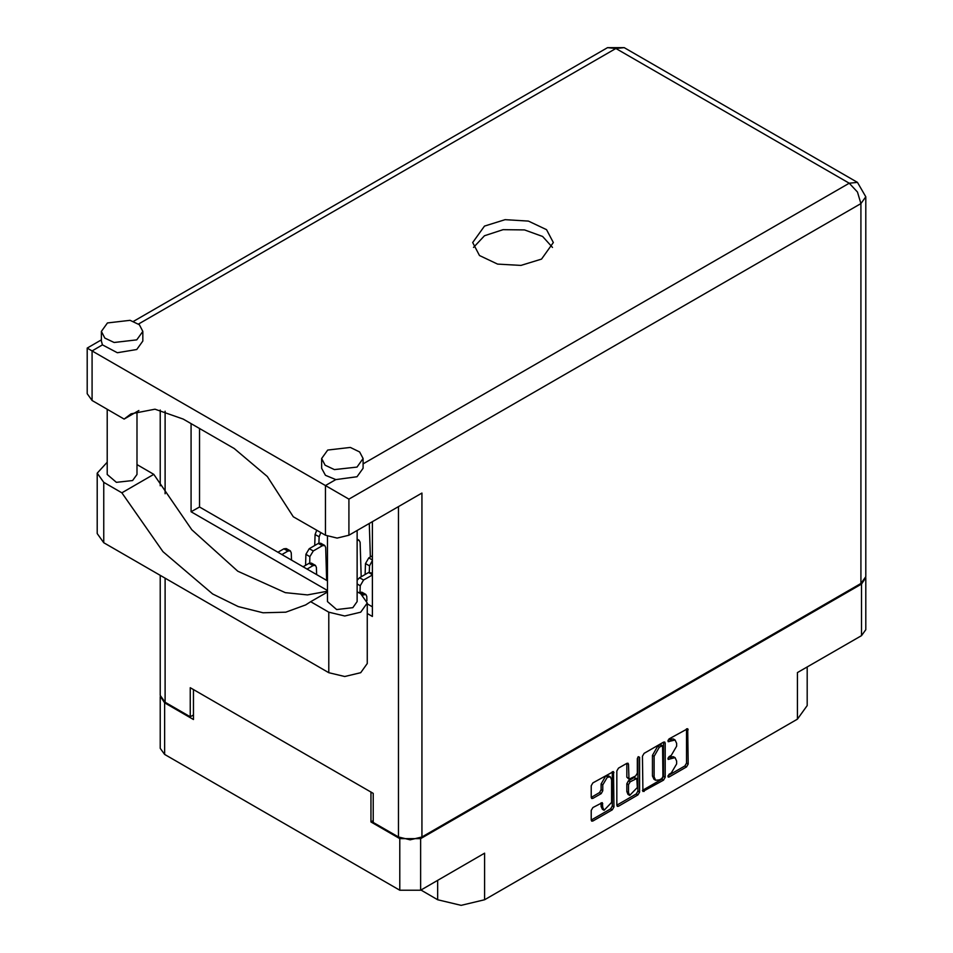 <?xml version="1.0" encoding="UTF-8"?>
<svg xmlns="http://www.w3.org/2000/svg" width="953" height="953" viewBox="0 0 953 953"><rect width="100%" height="100%" fill="white"/><g stroke="black" fill="none" stroke-linecap="round" stroke-linejoin="round"><path stroke-width="1.43" d="M610.361 776.993L608.681 776.028L605.56 776.338L601.152 783.962L602.832 784.938L607.24 777.303L610.361 776.993L611.647 779.852L611.647 802.39L604.131 810.336L602.832 807.489L602.356 802.664L592.861 807.584L591.217 810.431L591.217 820.045L591.694 821.105L592.861 820.998L612.314 809.764L613.958 806.917L613.47 771.596L592.861 782.937L591.217 785.796L591.217 797.399L591.694 798.471L592.861 798.352L601.188 793.551L602.832 790.692L602.832 784.938M638.427 756.634L639.582 757.301L638.427 756.634L637.271 758.636L637.271 773.086L635.627 775.945L628.944 779.244L628.456 764.294L627.979 763.222L626.812 763.341L628.456 764.294M420.845 890.031L437.63 899.727L437.63 880.346M373.254 820.593L370.908 821.951L399.784 838.616L420.595 838.616L420.595 890.185L484.648 853.209L484.648 899.727L797.411 719.158L797.411 672.627L861.452 635.651L861.452 584.094L865.741 577.625M484.648 899.727L461.133 905.35L437.63 899.727M807.143 667.017L807.143 705.589L797.411 719.158M642.465 756.205L642.953 791.526L663.562 780.185L665.206 777.326L665.206 743.078L664.729 742.006L663.562 742.125L644.109 753.346L642.465 756.205M671.305 773.05L669.042 774.348L668.22 777.1L669.042 777.017L686.541 766.903L688.197 764.056L687.709 728.735L669.042 738.956L668.22 741.708L675.034 739.945L676.582 743.364L676.582 746.211L671.305 755.348L669.042 756.658L668.22 759.398L675.034 757.647L676.582 761.054L676.582 763.913L671.305 773.05M637.938 794.969L618.485 806.202L617.33 806.309L616.841 805.214L636.259 794.004L637.938 794.969L639.582 792.122L639.582 757.301M618.485 806.202L616.841 805.249L616.841 771.001L618.485 768.142L626.812 763.341M420.595 838.616L861.452 584.094M160.283 696.357L164.571 702.826L193.447 719.491L193.447 689.543M420.595 890.185L399.784 890.185L164.571 754.383L160.259 748.379L160.259 696.81M370.908 821.951L370.908 791.991M675.034 757.647L673.354 756.67L669.625 757.039L671.305 758.016M668.005 757.969L669.625 757.039M675.034 739.945L673.354 738.98L669.625 739.349L671.305 740.314M668.005 740.278L669.625 739.349M668.005 775.671L684.873 765.938L686.517 763.079L686.517 728.866L688.197 729.807M642.465 790.418L661.882 779.209L663.526 776.361L663.526 742.137M661.751 778.565L662.895 776.564L662.561 745.758L659.357 747.212L654.08 756.348L654.08 776.898L655.628 780.316L659.357 779.947L661.751 778.565M662.561 745.758L660.882 744.781L660.072 744.865L661.751 745.83M655.628 780.316L653.949 779.34L652.4 775.933L652.4 755.372L657.677 746.247L660.072 744.865M626.776 763.353L626.776 777.207L628.944 779.244M637.902 757.087L637.902 791.145L639.582 792.122M628.456 792.598L629.754 795.445L637.271 787.5L636.795 778.494L630.112 781.794L628.456 784.653L628.456 792.598L626.776 791.621L628.075 794.48L629.754 795.445M636.795 778.494L633.948 777.636L635.627 778.613M626.776 791.621L626.776 783.676L628.432 780.829L633.948 777.636M636.259 794.004L637.902 791.145M604.131 810.336L602.451 809.371L601.152 806.512L601.152 802.795L602.832 803.724M591.217 797.363L599.508 792.574L601.152 789.727L601.152 783.962M591.217 820.009L610.635 808.799L612.279 805.94L612.279 771.727M865.765 578.078L865.765 629.647L861.452 635.651M327.522 592.004L310.654 601.736L328.761 612.195L344.712 616.007L360.663 612.195L367.262 602.987L360.663 593.779L357.196 591.777M328.761 612.195L328.761 672.675L344.712 676.487L360.663 672.675L367.262 663.467L367.262 602.987M107.415 322.912L101.328 331.394L104.83 338.065L114.157 342.484L136.791 339.876L142.879 331.394L139.376 324.735L130.049 320.315L107.415 322.912M101.328 331.394L101.328 341.091L102.4 344.903L117.35 352.765L136.791 349.572L142.879 341.091L142.879 331.394M327.677 450.09L321.59 458.56L325.092 465.231L334.408 469.65L357.053 467.041L363.141 458.56L359.638 451.901L350.311 447.481L327.677 450.09M321.59 458.56L321.59 468.257L325.497 475.261L335.766 479.633L357.053 476.738L363.141 468.257L363.141 458.56M541.554 259.049L553.371 242.562L546.569 229.625L528.462 221.036L505.138 219.714L484.469 226.087L472.652 242.562L479.454 255.511L497.573 264.1L520.886 265.422L541.554 259.049M473.534 247.411L484.469 235.784L503.077 229.673L524.472 229.911L542.65 236.439L552.49 247.411M357.196 530.452L357.196 601.629L352.86 607.692L336.683 609.539L327.522 601.629L327.522 536.265M136.946 411.613L136.946 474.463L132.598 480.526L116.421 482.373L107.26 474.463L107.26 409.29M335.766 479.633L325.402 485.613L348.905 499.181L348.905 535.229L337.159 538.04L325.402 535.229L325.402 485.613L92.048 350.883L92.048 400.51L124.116 419.022L138.888 410.493M348.905 535.229L421.941 493.07L421.941 836.972L410.183 839.784L398.437 836.972L373.254 822.427L373.254 793.349L190.266 687.709L190.266 716.775L165.083 702.242L160.211 695.452L160.211 575.362M124.116 419.022L130.978 413.84L154.946 409.194L183.214 419.022L234.247 448.482L267.281 476.56L293.345 516.717L325.402 535.229M190.266 716.775L193.447 714.941M860.952 583.51L860.952 203.549L865.812 196.771L865.812 576.72L860.952 583.51L421.941 836.972M372.409 521.66L372.409 616.46L367.262 613.494M327.522 590.538L191.1 511.785L191.1 423.573M327.522 580.853L199.499 506.936L199.499 428.421M372.409 606.763L367.262 603.797M92.048 400.51L87.188 393.72L87.188 348.071L92.048 350.883L102.4 344.903M199.499 506.936L191.1 511.785M327.522 591.17L307.485 594.875L285.316 592.695L237.809 571.204L191.779 529.785L153.802 474.356L136.946 464.611M328.761 672.675L103.806 542.793L97.194 533.585L97.194 473.105L107.26 462.265M153.802 474.356L121.913 492.772L103.806 482.313L97.194 473.105M121.913 492.772L162.915 551.656L212.65 593.945L238.274 606.573L262.98 612.743L285.757 612.195L305.675 604.964L310.654 601.736M358.816 592.718L361.783 592.135L365.809 594.469L366.786 596.507L366.917 600.7M362.7 595.125L365.809 594.469M365.118 574.54L365.452 563.545L368.799 557.874L372.409 555.79M369.287 572.205L369.478 565.868L372.409 560.471M357.196 540.184L359.09 540.184L360.067 542.221L361.151 576.827M303.078 566.737L309.034 563.294L311.417 563.068L315.443 565.391L316.42 567.428L316.646 574.576M307.104 569.06L313.072 565.629L315.443 565.391M314.752 545.461L315.086 534.466L316.777 530.249M318.921 543.127L319.112 536.801L320.816 532.584M357.196 580.234L359.567 577.744L368.632 572.503L372.409 573.075M360.055 592.075L360.246 585.738L363.605 580.067L372.409 574.981M369.335 523.435L370.383 556.957M305.52 565.332L305.853 554.336L309.201 548.666L318.266 543.424L320.649 543.198L324.675 545.521L325.652 547.558L326.688 580.365M309.689 562.997L309.88 556.659L313.239 550.989L322.305 545.759L324.675 545.521M277.895 552.204L283.851 548.761L286.234 548.523L290.26 550.846L291.237 552.883L291.463 560.03M281.921 554.527L287.889 551.084L290.26 550.846M164.571 702.826L164.571 754.383M399.784 890.185L399.784 838.616M667.886 758.659L669.042 759.315M667.886 740.957L669.042 741.625M686.517 763.079L688.197 764.056M684.873 765.938L686.541 766.903M667.886 776.35L669.042 777.017M663.562 742.125L665.206 743.078M663.526 776.361L665.206 777.326M661.882 779.209L663.562 780.185M642.465 790.454L644.109 791.407M657.677 746.247L659.357 747.212M652.4 755.372L654.08 756.348M652.4 775.933L654.08 776.898M626.776 777.207L628.456 778.184M628.432 780.829L630.112 781.794M626.776 783.676L628.456 784.653M601.152 806.512L602.832 807.489M601.152 789.727L602.832 790.692M599.508 792.574L601.188 793.551M591.217 797.399L592.861 798.352M612.314 771.716L613.958 772.669M612.279 805.94L613.958 806.917M610.635 808.799L612.314 809.764M591.217 820.045L592.861 820.998M363.141 463.825L849.194 183.202L615.841 48.472L138.519 324.056M398.437 836.972L398.437 506.639M165.083 411.16L165.083 493.737M165.083 578.173L165.083 702.242M865.812 196.771L857.509 182.38L849.194 183.202L857.509 191.97L860.952 203.549L348.905 499.181M607.537 47.65L615.841 48.472L624.155 47.65L607.537 47.65L133.456 321.352M103.806 482.313L103.806 542.793M359.4 592.373L363.427 594.696M368.799 557.874L372.409 559.959M365.452 563.545L369.478 565.868M309.034 563.294L313.072 565.629M315.086 534.466L319.112 536.801M359.567 577.744L363.605 580.067M357.196 583.986L360.246 585.738M368.632 572.503L372.409 574.683M309.201 548.666L313.239 550.989M305.853 554.336L309.88 556.659M318.266 543.424L322.305 545.759M283.851 548.761L287.889 551.084M101.328 339.899L87.188 348.071M857.509 182.38L624.155 47.65M160.211 409.981L160.211 485.756M357.196 539.1L359.09 540.184"/></g></svg>
